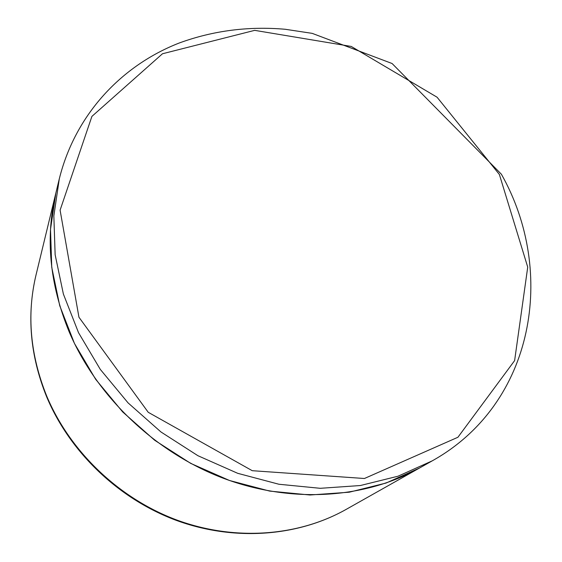 <?xml version="1.0" encoding="UTF-8"?>
<svg xmlns="http://www.w3.org/2000/svg" width="562" height="562" viewBox="0 0 562 562"><rect width="100%" height="100%" fill="white"/><g stroke="black" fill="none" stroke-linecap="round" stroke-linejoin="round"><path stroke-width="0.84" d="M69.203 331.931C49.611 284.126 45.171 237.817 55.87 193.012L50.517 229.331L51.739 267.273L59.741 305.721L74.472 343.473L95.638 379.28L122.656 411.918L154.698 440.278L190.708 463.383L229.479 480.489L269.697 491.097L310.027 494.996L349.206 492.214L386.045 483.06L419.533 468.013C365.237 498.599 291.601 503.861 223.346 478.255C155.21 452.424 96.854 396.667 69.203 331.931M46.569 395.725C30.144 354.685 26.618 314.467 36.003 275.064C26.54 315.134 30.081 355.704 46.632 396.772C69.864 452.255 118.533 498.859 176.145 520.321C233.855 541.536 297.453 536.766 345.995 509.481C298.19 536.387 234.79 541.361 176.763 520.005C118.835 498.431 69.737 451.307 46.569 395.725M59.284 178.913L53.847 215.97L55.139 254.734L63.387 294.059L78.54 332.704L100.296 369.396L128.059 402.877L160.971 431.981L197.936 455.719L237.712 473.316L278.942 484.254L320.263 488.308L360.347 485.533L397.994 476.218L432.164 460.889C535.066 403.537 556.352 271.291 501.381 174.22L392.093 63.52L312.198 33.362L285.173 29.266C248.481 26.077 213.258 30.622 179.503 42.902C121.694 65.311 75.259 114.444 59.284 178.913L36.003 275.064M499.379 174.48L437.06 97.205L351.25 46.442L254.684 30.355L162.488 53.755L91.901 116.397L60.099 210.167L78.947 317.235L148.235 412.297L252.254 470.696L364.436 478.501L457.925 437.257L514.616 360.614L527.725 267.112L499.379 174.48M345.995 509.481L432.164 460.889"/></g></svg>

